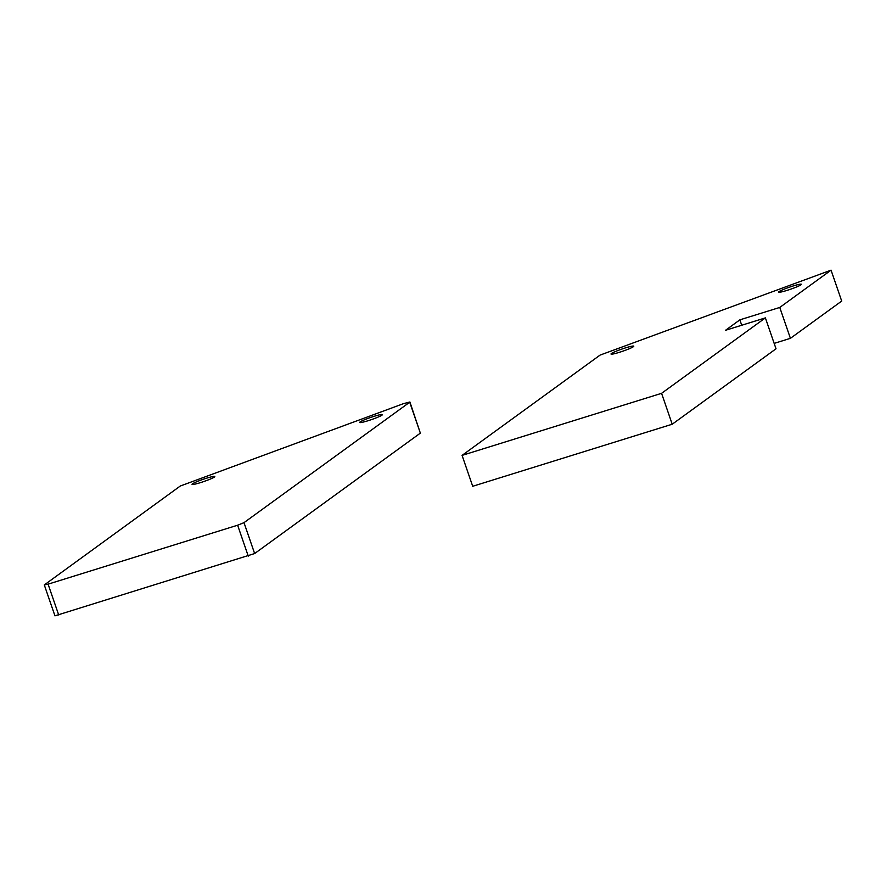 <?xml version="1.0" encoding="UTF-8"?>
<svg xmlns="http://www.w3.org/2000/svg" width="886" height="886" viewBox="0 0 886 886"><rect width="100%" height="100%" fill="white"/><g stroke="black" fill="none" stroke-linecap="round" stroke-linejoin="round"><path stroke-width="1.33" d="M382.01 415.124A12.039 1.152 161 0 1 369.695 420.208A12.039 1.152 161 0 1 359.661 422.456A12.039 1.152 161 0 1 360.07 421.957A12.039 1.152 161 0 1 372.397 416.874A12.039 1.152 161 0 1 382.42 414.626A12.039 1.152 161 0 1 382.01 415.124M214.401 477.033A12.039 1.152 161 0 1 202.074 482.117A12.039 1.152 161 0 1 192.052 484.365A12.039 1.152 161 0 1 192.45 483.856A12.039 1.152 161 0 1 204.777 478.772A12.039 1.152 161 0 1 214.811 476.524A12.039 1.152 161 0 1 214.401 477.033M44.3 584.937L180.279 486.026L403.462 403.662L409.897 401.989L420.352 433.121L254.636 553.551L54.943 615.836L44.3 584.937L48.088 584.162L58.731 615.061M248.257 556.109L237.625 525.21L48.088 584.162M237.625 525.21L243.993 522.651L254.636 553.551M420.352 433.121L409.709 402.222L243.993 522.651M831.057 270.164L841.7 301.063L790.412 338.33L779.769 307.442L739.865 319.846L725.49 330.301L765.382 317.886L661.576 393.329L462.071 455.382L600.055 355.109L831.057 270.164L779.769 307.442M800.988 284.794A12.039 1.152 161 0 1 788.662 289.877A12.039 1.152 161 0 1 778.628 292.125A12.039 1.152 161 0 1 779.038 291.627A12.039 1.152 161 0 1 791.364 286.543A12.039 1.152 161 0 1 801.387 284.295A12.039 1.152 161 0 1 800.988 284.794M633.368 346.703A12.039 1.152 161 0 1 621.042 351.786A12.039 1.152 161 0 1 611.019 354.035A12.039 1.152 161 0 1 611.418 353.525A12.039 1.152 161 0 1 623.744 348.442A12.039 1.152 161 0 1 633.778 346.193A12.039 1.152 161 0 1 633.368 346.703M765.382 317.886L776.025 348.785L672.219 424.228L661.576 393.329M672.219 424.228L472.703 486.281L462.071 455.382M774.165 343.38L790.412 338.33M741.726 325.251L739.865 319.846"/></g></svg>
